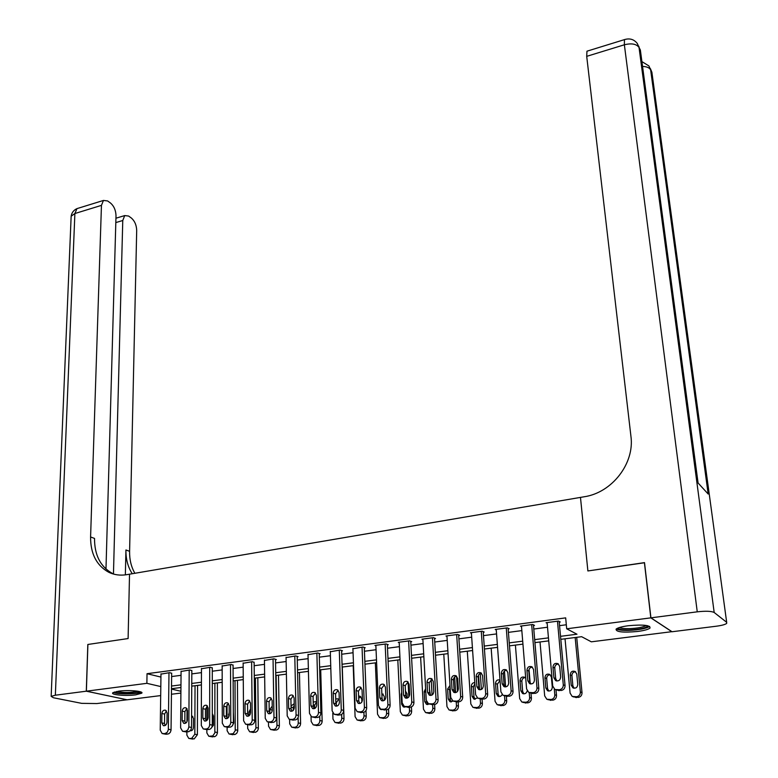<?xml version="1.0" encoding="UTF-8"?>
<svg xmlns="http://www.w3.org/2000/svg" width="778" height="778" viewBox="0 0 778 778"><rect width="100%" height="100%" fill="white"/><g stroke="black" fill="none" stroke-linecap="round" stroke-linejoin="round"><path stroke-width="1.17" d="M118.742 691.146C128.662 689.765 144.358 691.204 141.693 693.217L135.683 694.851C125.89 696.203 110.252 694.803 112.829 692.76L118.742 691.146M628.254 625.736C643.075 624.403 650.33 625.172 650.038 628.031C648.327 629.441 644.213 630.588 637.678 631.464C623.042 632.767 615.836 631.999 616.079 629.139C617.713 627.758 621.778 626.621 628.254 625.736M671.929 631.668L591.329 641.821L581.633 636.696L560.802 639.331M180.895 693.072L171.442 694.248M160.686 695.59L127.115 699.792L86.377 691.185L146.877 683.327L160.813 686.575M560.53 636.326L576.975 634.226L566.695 628.789L565.674 617.868L147.032 673.699L160.939 677.084M171.627 676.549L181.041 675.314M191.816 673.894L201.453 672.63M212.297 671.21L222.158 669.916M233.079 668.487L243.174 667.164M254.163 665.715L264.501 664.363M275.558 662.914L286.139 661.524M297.284 660.065L308.107 658.645M319.33 657.167L330.417 655.718M341.707 654.24L353.056 652.742M364.435 651.254L376.056 649.727M387.502 648.23L399.406 646.664M410.94 645.157L423.125 643.552M434.737 642.035L447.214 640.391M458.913 638.864L471.692 637.182M483.469 635.636L496.559 633.924M508.423 632.368L521.834 630.608M533.786 629.042L547.518 627.233M559.547 625.658L566.316 624.773M559.226 622.137L560.267 622.001L558.516 621.068L546.068 622.711L547.167 623.285M533.484 625.541L534.505 625.405L532.687 624.491L520.433 626.115L521.503 626.64M508.151 628.896L509.162 628.76L507.275 627.865L495.216 629.46L496.267 629.947M483.226 632.193L484.217 632.057L482.263 631.182L470.398 632.757L471.419 633.204M458.689 635.441L459.662 635.305L457.649 634.449L445.969 635.996L446.971 636.414M434.542 638.631L435.495 638.505L433.414 637.659L421.919 639.185L422.901 639.574M410.765 641.782L411.708 641.655L409.568 640.829L398.248 642.327L399.211 642.686M387.347 644.874L388.28 644.758L386.083 643.941L374.938 645.419L375.881 645.759M364.299 647.928L365.213 647.802L362.956 647.004L352.911 648.784M341.591 650.933L342.495 650.807L340.19 650.029L330.29 651.76M319.233 653.89L320.118 653.773L317.764 653.005L308.01 654.697M297.206 656.797L298.081 656.69L295.669 655.932L286.061 657.595M275.509 659.676L276.365 659.559L273.914 658.82L264.442 660.444M254.124 662.506L252.471 661.67L243.135 663.255M233.06 665.287L231.348 664.47L222.148 666.026M212.297 668.039L210.527 667.232L201.463 668.759M191.835 670.743L190.007 669.955L181.07 671.453M171.656 673.408L169.789 672.63L160.978 674.108M105.983 569.049L116.01 215.701C115.815 210.284 113.967 206.044 110.476 203.009L107.617 200.948L103.455 200.442L101.451 205.373L74.883 213.532L55.355 695.211L86.3 691.195L87.826 644.476L128.107 638.553L129.527 574.193L584.21 496.763C612.053 492.707 634.77 463.357 630.929 436.254L586.709 56.347L586.962 51.192L587.633 50.978M650.923 617.839L672.046 631.746L716.344 626.212C721.809 625.483 725.261 624.54 726.691 623.382L726.671 622.312L714.185 612.49C711.452 611.109 705.811 610.895 697.253 611.829L650.923 617.839L644.515 562.62L587.886 570.955L644.534 562.737M644.408 562.64L650.816 617.858L671.939 631.755M87.895 644.466L86.377 691.185M147.032 673.699L146.877 683.327M566.695 628.789L650.816 617.858M587.886 570.955L580.476 497.405L587.886 570.955M171.53 686.04L180.963 684.835M191.767 683.454L201.424 682.218M212.297 680.828L222.187 679.564M233.128 678.163L243.251 676.87M254.27 675.469L264.627 674.137M275.723 672.727L286.333 671.365M297.497 669.946L308.36 668.555M319.602 667.116L330.728 665.696M342.048 664.247L353.436 662.798M364.833 661.339L376.494 659.851M387.969 658.383L399.911 656.856M411.474 655.377L423.699 653.812M435.34 652.324L447.856 650.729M459.584 649.231L472.402 647.588M484.217 646.08L497.346 644.398M509.25 642.881L522.69 641.16M534.68 639.633L548.451 637.872M171.5 689.065L180.914 691.263M548.723 640.868L534.933 642.618M522.933 644.135L509.473 645.847M497.57 647.354L484.431 649.017M472.606 650.525L459.779 652.149M448.04 653.637L435.505 655.222M423.854 656.7L411.62 658.256M400.048 659.725L388.105 661.242M376.61 662.7L364.95 664.179M353.533 665.618L342.145 667.067M330.815 668.506L319.68 669.916M308.428 671.346L297.566 672.727M286.382 674.137L275.772 675.489M264.666 676.899L254.299 678.212M243.271 679.612L233.147 680.896M222.187 682.287L212.297 683.541M201.414 684.922L191.748 686.147M180.943 687.519L171.5 688.715M557.476 621.204L563.291 684.835C563.272 687.567 561.998 689.211 559.45 689.765L554.899 689.503L552.72 686.021L547.099 622.575M555.91 689.911L561.23 690.485C563.768 689.93 565.042 688.297 565.052 685.564L559.158 621.408M560.656 677.035C560.267 680.293 558.594 681.47 555.618 680.565L553.907 677.813L552.964 667.203C553.352 663.945 555.045 662.778 558.02 663.702L559.683 666.406L560.656 677.035M556.931 680.983L555.687 678.572L554.743 667.991C554.85 665.443 556.114 664.14 558.536 664.081M575.166 637.513L580.369 691.963C580.369 694.618 579.124 696.203 576.654 696.738L572.219 696.466L570.089 693.091L565.042 638.796M576.702 637.318L582.012 692.653C582.012 695.299 580.777 696.884 578.317 697.409L573.201 696.864M575.632 671.822C573.26 671.861 572.015 673.116 571.918 675.605L572.88 685.846L574.125 688.219M577.772 684.407L576.79 674.108L575.156 671.482C572.258 670.578 570.624 671.706 570.255 674.866L571.208 685.146L572.89 687.82C575.788 688.695 577.412 687.558 577.772 684.407M531.666 624.627L536.995 687.791C536.966 690.504 535.702 692.138 533.193 692.683L528.777 692.449L526.599 688.958L521.455 625.979M529.847 692.848L535.04 693.393C537.54 692.838 538.804 691.214 538.823 688.511L533.426 624.86M534.447 680.05C534.068 683.249 532.434 684.426 529.536 683.58L527.815 680.808L526.949 670.286C527.338 667.077 528.991 665.91 531.889 666.785L533.562 669.498L534.447 680.05M530.897 683.969L529.672 681.547L528.797 671.054C528.904 668.603 530.11 667.3 532.415 667.164M506.264 627.992L511.127 690.699C511.088 693.393 509.833 695.017 507.373 695.551L503.084 695.347L500.906 691.846L496.218 629.324M504.183 695.736L509.289 696.242C511.749 695.697 512.994 694.093 513.033 691.399L508.102 628.254M508.676 683.016C508.297 686.157 506.692 687.334 503.862 686.536L502.141 683.765L501.353 673.31C501.742 670.159 503.356 668.992 506.196 669.819L507.869 672.542L508.676 683.016M505.292 686.906L504.076 684.484L503.278 674.069C503.376 671.706 504.523 670.412 506.731 670.198M481.271 631.308L485.686 693.558C485.628 696.232 484.383 697.837 481.961 698.381L477.799 698.197L475.621 694.696L471.38 632.621M478.937 698.576L483.945 699.052C486.367 698.518 487.602 696.913 487.66 694.248L483.187 631.6M483.313 685.933C482.944 689.026 481.368 690.203 478.606 689.444L476.895 686.673L476.175 676.296C476.564 673.194 478.139 672.027 480.911 672.805L482.584 675.537L483.313 685.933M480.084 689.794L478.888 687.382L478.169 677.035C478.256 674.75 479.355 673.466 481.465 673.194M554.286 689.075L554.792 694.773C554.782 697.399 553.557 698.975 551.116 699.51L546.817 699.266L544.678 695.882L540.029 641.967M556.017 689.95L556.513 695.444C556.494 698.07 555.278 699.636 552.847 700.161L547.858 699.655M550.231 674.75C547.955 674.857 546.778 676.101 546.681 678.504L547.566 688.686L548.811 691.059M552.292 687.266L551.388 677.035L549.745 674.4C546.915 673.554 545.31 674.672 544.94 677.784L545.825 687.985L547.518 690.67C550.338 691.496 551.933 690.368 552.292 687.266M529.225 692.663L529.633 697.526C529.604 700.142 528.388 701.707 525.986 702.233L521.814 702.019L519.675 698.625L515.406 645.088M529.03 669.42L530.168 683.113M531.014 693.334L531.413 698.187C531.384 700.793 530.178 702.349 527.785 702.874L522.894 702.398M525.228 677.628C523.059 677.803 521.931 679.048 521.844 681.363L522.651 691.467L523.886 693.84M525.714 678.144L524.732 677.278C521.97 676.471 520.404 677.599 520.035 680.653L520.852 690.786L522.534 693.48C524.887 694.277 526.434 693.412 527.183 690.864M504.523 695.863L504.864 700.249C504.815 702.835 503.609 704.391 501.246 704.907L497.2 704.722L495.061 701.318L491.161 648.162M504.436 671.083L505.642 686.896M506.371 696.466L506.711 700.89C506.663 703.477 505.467 705.024 503.113 705.539L498.299 705.092M500.05 680.517L497.385 684.173L498.124 694.209L499.34 696.582M500.021 680.069C497.356 679.398 495.858 680.536 495.518 683.483L496.257 693.548L497.949 696.242L498.951 696.563L500.672 696.252L502.18 694.676M456.667 634.576L460.654 696.378C460.576 699.033 459.351 700.628 456.958 701.153L452.922 700.997L450.754 697.487L446.942 635.869M454.07 701.357L459.01 701.814C461.393 701.279 462.618 699.694 462.696 697.049L458.65 634.877M458.368 688.802C457.989 691.846 456.453 693.023 453.759 692.303L452.047 689.532L451.405 679.223C451.785 676.17 453.331 675.012 456.034 675.751L457.707 678.484L458.368 688.802M455.276 692.624L454.099 690.222L453.457 679.953C453.545 677.745 454.595 676.471 456.608 676.15M480.201 699.052L480.473 702.923C480.415 705.49 479.219 707.037 476.895 707.542L472.956 707.387L470.826 703.983L467.296 651.196M478.538 675.119L479.52 689.182M480.279 673.447L481.397 689.454M482.088 699.257L482.389 703.555C482.331 706.123 481.144 707.659 478.82 708.165L474.084 707.737M474.872 683.736L473.306 686.945L473.977 696.913L475.164 699.276M474.794 682.588C472.645 682.705 471.497 683.93 471.38 686.264L472.051 696.261L473.734 698.955L477.488 698.012M647.87 625.765C646.255 627.982 640.022 629.373 629.169 629.947C622.381 630.024 618.607 629.412 617.858 628.089M619.405 627.525C621.058 628.352 624.355 628.731 629.324 628.643C637.678 628.274 643.299 627.214 646.207 625.444M616.264 628.964C618.267 630.024 622.39 630.501 628.634 630.394C639.108 629.927 646.11 628.595 649.64 626.387M139.846 691.632L138.766 692.255C134.137 694.161 115.698 693.898 114.745 691.895M116.612 691.477C123.644 692.887 130.753 692.819 137.939 691.272L137.998 691.243M113.432 692.371C116.739 694.365 135.586 694.346 140.448 692.362L141.129 692.07M697.253 611.829L624.364 44.784C631.512 43.033 636.404 43.908 639.03 47.429L640.352 49.977L698.08 483.002L708.184 494.03L650.632 69.816L652.207 74.581M87.826 644.476L128.107 638.553L129.527 574.193L126.775 574.66C120.289 575.72 114.278 574.923 108.755 572.268C96.56 565.528 90.511 553.761 90.588 536.976L101.451 205.373M113.462 574.057L122.768 220.505L124.723 215.574L128.613 216.051L131.356 218.025C134.701 220.942 136.481 225.066 136.695 230.395L129.595 551.32C129.449 559.557 131.21 566.88 134.857 573.289M132.25 573.726C127.884 566.977 125.783 559.061 125.929 549.978L125.355 574.874M55.355 695.211L51.163 696.368L53.439 697.759L81.661 703.351L96.91 703.555L127.047 699.772M86.3 691.195L127.047 699.792M114.035 574.203L112.684 573.59C100.518 566.88 94.459 555.152 94.527 538.425L90.588 536.976M432.451 637.785L436.011 699.15C435.933 701.785 434.708 703.361 432.354 703.886L428.435 703.75L426.266 700.249L422.872 639.059M429.592 704.1L434.474 704.528C436.818 704.012 438.033 702.437 438.121 699.811L434.503 638.106M433.813 691.623C433.434 694.628 431.926 695.795 429.291 695.124L427.589 692.342L427.015 682.111C427.404 679.106 428.921 677.949 431.557 678.649L433.22 681.382L433.813 691.623M430.847 695.415L429.709 693.023L429.135 682.821L432.15 679.058M408.615 640.946L411.766 701.873C411.669 704.489 410.463 706.054 408.139 706.58L404.327 706.463L402.177 702.952L399.192 642.2M405.494 706.794L410.317 707.202C412.632 706.687 413.838 705.131 413.935 702.524L410.735 641.276M409.646 694.404C409.267 697.36 407.789 698.527 405.221 697.885L403.519 695.114L403.014 684.951C403.403 681.995 404.881 680.838 407.468 681.499L409.121 684.232L409.646 694.404M406.806 698.148L405.708 695.775L405.192 685.651L408.08 681.927L408.839 696.952M385.149 644.067L387.901 704.557C387.794 707.153 386.588 708.709 384.313 709.225L380.598 709.128L378.458 705.627L375.862 645.293M381.765 709.439L386.549 709.837C388.825 709.332 390.021 707.785 390.128 705.189L387.327 644.398M385.859 697.137C385.48 700.054 384.031 701.211 381.512 700.608L379.829 697.837L379.392 687.752C379.771 684.835 381.23 683.687 383.749 684.309L385.402 687.042L385.859 697.137M383.136 700.842L382.066 698.488L381.628 688.433L384.39 684.747M362.042 647.131L364.405 707.202C364.279 709.779 363.093 711.325 360.846 711.831L357.238 711.744L355.118 708.252L352.901 648.346M358.395 712.045L363.141 712.434C365.388 711.928 366.564 710.392 366.691 707.824L364.279 647.471M362.441 699.83C362.062 702.709 360.642 703.857 358.181 703.293L356.499 700.521L356.13 690.504C356.509 687.626 357.938 686.488 360.409 687.071L362.042 689.804L362.441 699.83M359.835 703.487L358.804 701.153L358.415 691.175L361.07 687.538M339.286 650.145L341.279 709.808C341.143 712.366 339.967 713.893 337.749 714.399L334.229 714.33L332.128 710.839L330.28 651.342M335.386 714.612L340.093 714.982C342.31 714.486 343.477 712.959 343.613 710.411L341.581 650.496M339.383 702.485C339.004 705.325 337.603 706.473 335.201 705.928L333.529 703.156L333.217 693.217C333.606 690.378 335.007 689.24 337.419 689.794L339.052 692.527L339.383 702.485M336.884 706.093L335.882 703.779L335.571 693.869L338.109 690.28M456.239 702.028L456.462 705.558C456.394 708.106 455.208 709.643 452.913 710.139L449.091 710.003L446.961 706.599L443.781 654.172M454.653 676.967L455.645 692.576M456.53 676.15L457.503 691.467M458.164 701.902L458.436 706.171C458.368 708.719 457.192 710.246 454.906 710.742L450.229 710.343M450.131 687.538L449.596 689.678L450.209 699.568L451.366 701.921M450.005 685.447L447.603 689.007L448.216 698.936L449.888 701.63L453.166 701.114M432.626 704.732L432.821 708.145C432.743 710.684 431.566 712.201 429.31 712.697L425.585 712.58L423.465 709.176L420.626 657.109M431.177 679.301L432.072 695.007M434.61 704.508L434.853 708.748C434.776 711.287 433.609 712.794 431.352 713.29L426.723 712.901M426.782 702.116L427.919 704.528M430.38 694.9L429.495 689.182M425.624 688.627L424.195 691.71L424.739 701.562L426.412 704.265L429.223 704.032M409.374 707.309L409.539 710.703C409.442 713.222 408.285 714.729 406.058 715.215L402.44 715.108L400.33 711.714L397.811 660.007M411.406 706.91L411.63 711.296C411.533 713.805 410.376 715.303 408.158 715.799L403.568 715.42M404.239 706.414L404.823 707.085M407.234 698.06L407.011 693.694L405.464 691.078M401.652 692.313L401.147 694.375L401.623 704.158L403.286 706.852L405.639 706.832M386.462 709.847L386.617 713.212C386.501 715.721 385.353 717.209 383.155 717.695L379.635 717.608L377.534 714.214L375.346 662.856M388.533 708.962L388.757 713.796C388.65 716.285 387.502 717.783 385.314 718.269L380.763 717.909M383.204 694.083L381.901 694.666M384.39 700.307L384.215 696.32L381.842 693.431M378.993 707.572L380.5 709.41L382.241 709.575M363.89 712.259L364.026 715.692C363.909 718.172 362.762 719.66 360.603 720.136L357.17 720.068L355.089 716.674L353.202 665.667M366 710.509L366.224 716.256C366.107 718.736 364.97 720.214 362.811 720.7L358.288 720.35M360.778 696.689L358.687 698.323M361.877 701.989L361.76 698.916L360.146 696.261L358.609 696.057M316.87 653.121L318.503 712.366C318.348 714.904 317.181 716.431 315.002 716.927L311.579 716.869L309.488 713.377L308 654.298M312.717 717.141L317.405 717.501C319.583 717.005 320.75 715.497 320.896 712.959L319.223 653.481M316.675 705.101C316.296 707.892 314.925 709.04 312.571 708.525L310.918 705.763L310.665 695.892C311.054 693.091 312.425 691.953 314.789 692.488L316.403 695.211L316.675 705.101M314.283 708.661L313.32 706.375L313.067 696.534L315.498 692.984M341.649 714.408L341.775 718.133C341.639 720.603 340.511 722.072 338.381 722.548L335.036 722.49L332.965 719.096L332.78 713.027M342.271 667.047L344.022 718.687C343.895 721.148 342.767 722.616 340.638 723.093L336.145 722.752M338.693 699.266L336.281 702.719L336.368 705.452M339.296 700.103L338.031 698.819L335.726 698.926M294.794 656.048L296.068 714.894C295.912 717.413 294.755 718.921 292.606 719.407L289.27 719.368L287.199 715.886L286.061 657.206M290.389 719.621L295.056 719.981C297.206 719.485 298.353 717.987 298.519 715.468L297.196 656.408M294.317 707.669C293.928 710.431 292.586 711.569 290.282 711.082L288.648 708.32L288.453 698.518C288.842 695.756 290.194 694.628 292.499 695.124L294.103 697.847L294.317 707.669M292.013 711.18L291.098 708.923L290.904 699.15L293.238 695.649M319.739 716.227L319.855 720.535C319.709 722.986 318.591 724.444 316.481 724.921L313.223 724.872L311.171 721.488L311.054 716.557M320.701 669.79L322.15 721.08C322.014 723.521 320.886 724.979 318.795 725.446L314.322 725.125M316.588 701.912L314.604 705.208L314.691 708.505M316.578 701.523L313.213 702.096M273.049 658.937L273.982 717.374C273.807 719.883 272.66 721.381 270.54 721.858L267.292 721.828L265.24 718.357L264.432 660.075M268.4 722.072L273.049 722.412C275.159 721.935 276.307 720.438 276.472 717.938L275.5 659.297M272.29 710.207C271.901 712.93 270.588 714.058 268.322 713.601L266.708 710.849L266.562 701.114C266.961 698.381 268.284 697.263 270.55 697.73L272.135 700.453L272.29 710.207M270.083 713.659L269.207 711.432L269.071 701.727L271.308 698.274M298.13 717.472L298.256 722.908C298.1 725.339 296.982 726.788 294.911 727.255L291.731 727.216L289.698 723.841L289.611 719.494M299.433 672.484L300.6 723.443C300.444 725.864 299.336 727.313 297.264 727.78L292.81 727.459M294.259 705.062L293.248 707.669L293.306 710.353M294.23 703.652L291.04 705.996M251.615 661.777L252.218 719.825C252.043 722.315 250.905 723.793 248.814 724.279L245.644 724.25L243.611 720.788L243.135 662.905M246.733 724.483L251.362 724.814C253.453 724.337 254.581 722.859 254.766 720.379L254.124 662.146M250.594 712.697C250.215 715.39 248.911 716.509 246.704 716.081L245.089 713.329L245.012 703.662C245.401 700.978 246.714 699.85 248.921 700.297L250.497 703.011L250.594 712.697M248.483 716.1L247.647 713.903L247.56 704.265L249.709 700.871M276.132 675.44L276.968 725.242C276.803 727.654 275.694 729.093 273.652 729.56L270.55 729.531L268.536 726.166L268.478 722.091M278.485 675.139L279.36 725.767C279.195 728.169 278.096 729.608 276.054 730.065L271.619 729.754M272.271 709.303L272.222 711.004M272.222 706.123L269.801 709.526L269.859 713.407M230.502 664.577L230.784 722.237C230.589 724.707 229.461 726.175 227.4 726.652L224.307 726.642L222.304 723.19L222.148 665.686M225.377 726.856L230.006 727.187C232.058 726.71 233.186 725.242 233.371 722.781L233.06 664.947M229.218 715.157C228.839 717.812 227.555 718.93 225.396 718.522L223.801 715.779L223.772 706.181C224.171 703.526 225.455 702.408 227.623 702.835L229.179 705.539L229.218 715.157M227.195 718.512L226.398 716.344L226.369 706.764L228.431 703.419M255.427 678.066L255.913 728.422L253.793 731.485L249.67 731.806L247.676 728.451L247.647 724.678M257.819 677.764L258.354 728.937L257.479 730.931L255.884 732.147L250.72 732.02M250.555 708.904L249.018 711.919L249.048 715.809M209.7 667.339L209.671 724.61C209.467 727.06 208.348 728.529 206.316 728.996L203.291 728.996L201.308 725.553L201.463 668.428M204.342 729.2L208.951 729.511C210.984 729.044 212.102 727.595 212.297 725.145L212.297 667.709M208.164 717.579C207.775 720.204 206.52 721.313 204.4 720.924L202.825 718.191L202.844 708.651C203.243 706.035 204.507 704.926 206.627 705.325L208.173 708.019L208.164 717.579M206.219 720.875L205.47 718.746L205.48 709.235L207.463 705.938M235.014 680.653L235.228 730.688L233.128 733.732L229.092 734.053L227.118 730.707L227.108 727.245M227.069 718.366L227.02 704.605M237.455 680.351L237.708 731.184L236.843 733.168L235.267 734.374L230.123 734.257M232.116 726.059L233.789 722.976L233.312 712.065M229.209 712.103L228.537 717.394M189.19 670.062L188.859 726.953L187.877 729.881L185.534 731.301L182.587 731.31L180.622 727.877L181.07 671.132M183.618 731.505L188.947 731.631L190.804 730.027L191.514 727.916L191.835 670.422M187.42 719.971C187.021 722.558 185.786 723.666 183.705 723.297L182.149 720.574L182.227 711.092C182.626 708.505 183.871 707.406 185.952 707.785L187.479 710.47L187.42 719.971M185.543 723.209L184.843 721.109L184.901 711.666L186.798 708.427M168.982 672.737L168.33 729.706L167.367 732.166L165.053 733.576L162.174 733.586L160.229 730.172L160.978 673.806M163.186 733.771L166.152 734.257L168.855 733.742L170.333 732.312L171.043 730.211L171.666 673.106M166.969 722.315C166.58 724.872 165.354 725.981 163.322 725.631L161.785 722.918L161.902 713.504C162.301 710.946 163.526 709.847 165.568 710.207L167.076 712.891L166.969 722.315M165.179 725.504L164.508 723.443L164.625 714.058L166.443 710.878M214.884 683.21L214.845 732.915L212.754 735.939L208.796 736.27L206.851 732.925L206.851 729.715M206.87 720.467L206.88 706.278M217.373 682.89L217.432 732.973L216.508 735.366L214.942 736.572L209.807 736.455M210.819 728.626L213.464 725.252L213.464 716.023L212.297 713.591M195.035 685.729L194.831 734.247L191.621 738.439L188.791 738.448L186.866 735.122L186.885 731.962M186.953 721.799L187.041 708.758M197.573 685.408L197.388 734.733L194.189 738.915L189.783 738.633M191.048 729.57L191.621 730.62M192.788 716.314L191.592 717.374M190.182 730.814C192.059 730.882 193.138 729.774 193.421 727.498L193.469 718.327L191.592 715.604M565.052 685.564L563.291 684.835M561.23 690.485L559.45 689.765M559.119 690.718L557.34 690.008M553.907 677.813L555.687 678.572M552.964 667.203L554.743 667.991M580.369 691.963L582.012 692.653M574.592 696.962L576.265 697.633M576.654 696.738L578.317 697.409M572.88 685.846L571.208 685.146M571.918 675.605L570.255 674.866M538.823 688.511L536.995 687.791M535.04 693.393L533.193 692.683M532.969 693.616L531.111 692.916M527.815 680.808L529.672 681.547M526.949 670.286L528.797 671.054M513.033 691.399L511.127 690.699M509.289 696.242L507.373 695.551M507.246 696.466L505.321 695.785M502.141 683.765L504.076 684.484M501.353 673.31L503.278 674.069M487.66 694.248L485.686 693.558M483.945 699.052L481.961 698.381M481.932 699.276L479.948 698.605M476.895 686.673L478.888 687.382M476.175 676.296L478.169 677.035M554.792 694.773L556.513 695.444M549.093 699.723L550.824 700.385M551.116 699.51L552.847 700.161M547.566 688.686L545.825 687.985M546.681 678.504L544.94 677.784M529.633 697.526L531.413 698.187M523.993 702.446L525.792 703.088M525.986 702.233L527.785 702.874M522.651 691.467L520.852 690.786M521.844 681.363L520.035 680.653M504.864 700.249L506.711 700.89M499.281 705.121L501.149 705.753M501.246 704.907L503.113 705.539M498.124 694.209L496.257 693.548M497.385 684.173L495.518 683.483M462.696 697.049L460.654 696.378M459.01 701.814L456.958 701.153M457.036 702.028L454.974 701.377M452.047 689.532L454.099 690.222M451.405 679.223L453.457 679.953M480.473 702.923L482.389 703.555M474.959 707.756L476.895 708.369M476.895 707.542L478.82 708.165M473.977 696.913L472.051 696.261M473.306 686.945L471.38 686.264M726.671 622.312L651.886 72.237L650.369 68.59M625.026 39.425L624.452 39.62C629.733 38.015 634.012 39.308 637.299 43.48L639.03 47.429L714.185 612.49M586.962 51.192L624.452 39.62L624.364 44.784L586.709 56.347M638.777 46.233L640.693 52.554M642.54 66.431C646.674 66.568 649.367 67.696 650.632 69.816L648.92 65.936L641.899 61.598M125.929 549.978L129.595 551.32M122.768 220.505L115.815 222.586M71.09 217.684L71.148 216.245L74.883 213.532L76.964 208.621L78.51 208.144M438.121 699.811L436.011 699.15M434.474 704.528L432.354 703.886M432.529 704.751L430.399 704.1M427.589 692.342L429.709 693.023M427.015 682.111L429.135 682.821M413.935 702.524L411.766 701.873M410.317 707.202L408.139 706.58M408.401 707.416L406.223 706.794M403.519 695.114L405.708 695.775M403.014 684.951L405.192 685.651M390.128 705.189L387.901 704.557M386.549 709.837L384.313 709.225M384.663 710.051L382.416 709.439M379.829 697.837L382.066 698.488M379.392 687.752L381.628 688.433M366.691 707.824L364.405 707.202M363.141 712.434L360.846 711.831M361.284 712.638L358.989 712.035M356.499 700.521L358.804 701.153M356.13 690.504L358.415 691.175M343.613 710.411L341.279 709.808M340.093 714.982L337.749 714.399M338.265 715.186L335.911 714.603M333.529 703.156L335.882 703.779M333.217 693.217L335.571 693.869M456.462 705.558L458.436 706.171M451.016 710.343L453 710.946M452.913 710.139L454.906 710.742M450.209 699.568L448.216 698.936M449.596 689.678L447.603 689.007M432.821 708.145L434.853 708.748M427.433 712.901L429.485 713.494M429.31 712.697L431.352 713.29M426.791 702.184L424.739 701.562M425.829 692.235L424.195 691.71M409.539 710.703L411.63 711.296M404.21 715.42L406.32 715.993M406.058 715.215L408.158 715.799M402.489 704.411L401.623 704.158M401.759 694.56L401.147 694.375M386.617 713.212L388.757 713.796M381.337 717.89L383.496 718.464M383.155 717.695L385.314 718.269M364.026 715.692L366.224 716.256M358.814 720.331L361.021 720.885M360.603 720.136L362.811 720.7M320.896 712.959L318.503 712.366M317.405 717.501L315.002 716.927M315.605 717.695L313.194 717.121M310.918 705.763L313.32 706.375M310.665 695.892L313.067 696.534M341.775 718.133L344.022 718.687M336.611 722.743L338.877 723.277M338.381 722.548L340.638 723.093M298.519 715.468L296.068 714.894M295.056 719.981L292.606 719.407M293.287 720.175L290.826 719.611M288.648 708.32L291.098 708.923M288.453 698.518L290.904 699.15M319.855 720.535L322.15 721.08M314.75 725.106L317.054 725.641M316.481 724.921L318.795 725.446M314.604 705.208L313.281 704.868M276.472 717.938L273.982 717.374M273.049 722.412L270.54 721.858M271.298 722.606L268.789 722.052M266.708 710.849L269.207 711.432M266.562 701.114L269.071 701.727M298.256 722.908L300.6 723.443M293.199 727.44L295.562 727.965M294.911 727.255L297.264 727.78M293.248 707.669L291.06 707.134M254.766 720.379L252.218 719.825M251.362 724.814L248.814 724.279M249.641 725.008L247.083 724.464M245.089 713.329L247.647 713.903M245.012 703.662L247.56 704.265M276.968 725.242L279.36 725.767M271.96 729.745L274.371 730.25M273.652 729.56L276.054 730.065M272.203 710.09L269.801 709.526M233.371 722.781L230.784 722.237M230.006 727.187L227.4 726.652M228.304 727.372L225.708 726.837M223.801 715.779L226.398 716.344M223.772 706.181L226.369 706.764M255.991 727.537L258.422 728.052M251.031 732.01L253.482 732.506M252.694 731.826L255.145 732.331M250.594 712.278L249.018 711.919M212.297 725.145L209.671 724.61M208.951 729.511L206.316 728.996M207.288 729.696L204.633 729.18M202.825 718.191L205.47 718.746M202.844 708.651L205.48 709.235M235.306 729.803L237.786 730.309M230.405 734.238L232.904 734.733M232.048 734.062L234.538 734.558M229.218 714.437L228.518 714.282M191.534 727.469L188.859 726.953M188.218 731.816L185.534 731.301M186.574 731.991L183.88 731.485M182.149 720.574L184.843 721.109M182.227 711.092L184.901 711.666M171.072 729.774L168.349 729.258M167.776 734.082L165.053 733.576M166.152 734.257L163.429 733.761M161.785 722.918L164.508 723.443M161.902 713.504L164.625 714.058M214.923 732.04L217.451 732.536M210.07 736.445L212.608 736.922M211.684 736.27L214.222 736.747M194.831 734.247L197.388 734.733M190.026 738.614L192.604 739.081M191.621 738.439L194.189 738.915M555.618 680.565L556.367 680.876M573.619 688.122L572.89 687.82M529.536 683.58L530.324 683.891M503.862 686.536L504.689 686.848M478.606 689.444L479.462 689.746M548.286 690.971L547.518 690.67M523.341 693.782L522.534 693.48M498.776 696.534L497.949 696.242M453.759 692.303L454.634 692.595M474.59 699.237L473.734 698.955M112.684 573.59L108.755 572.268M124.723 215.574L115.932 218.219M103.455 200.442L76.964 208.621C73.667 210.128 71.732 212.666 71.148 216.245L51.163 696.368M429.291 695.124L430.176 695.396M405.221 697.885L406.106 698.158M381.512 700.608L382.406 700.871M358.181 703.293L359.066 703.536M335.201 705.928L336.086 706.161M450.754 701.902L449.888 701.63M427.287 704.528L426.412 704.265M404.161 707.105L403.286 706.852M381.376 709.643L380.5 709.41M312.571 708.525L313.446 708.748M290.282 711.082L291.147 711.296M268.322 713.601L269.188 713.796M246.704 716.081L247.55 716.266M225.396 718.522L226.223 718.697M204.4 720.924L205.217 721.099M183.705 723.297L184.512 723.452M163.322 725.631L164.109 725.786"/></g></svg>
